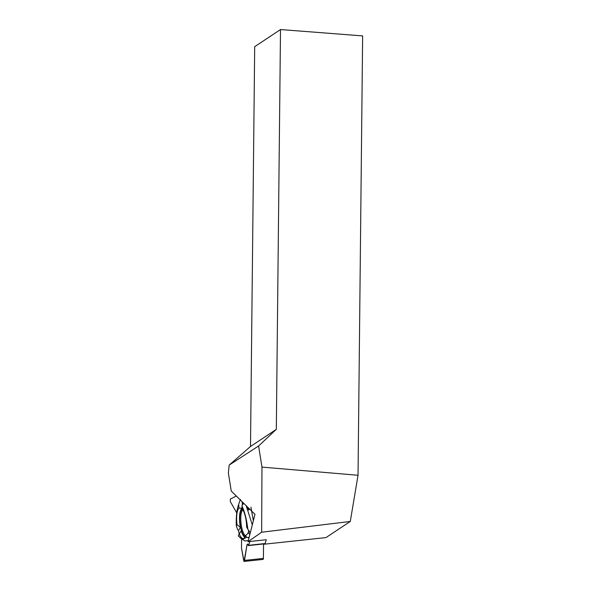 <?xml version="1.0" encoding="UTF-8"?>
<svg xmlns="http://www.w3.org/2000/svg" width="591" height="591" viewBox="0 0 591 591"><rect width="100%" height="100%" fill="white"/><g stroke="black" fill="none" stroke-linecap="round" stroke-linejoin="round"><path stroke-width="0.89" d="M241.564 538.94L238.276 535.971L241.564 538.94L241.497 548.034L243.773 560.933L244.519 560.416L247.008 544.843L247.636 544.015L248.405 545.515L249.971 541.489L248.405 545.515L247.673 544.001L247.008 544.843L244.061 561.45L241.497 548.034L241.564 538.94L242 539.177M237.737 529.78L238.579 530.592L239.17 534.264L238.579 530.592L237.737 529.78L236.311 525.968C235.994 516.8 236.784 509.605 238.683 504.367L240.389 499.351M236.363 518.359L236.378 516.889L236.363 518.359M236.629 512.67L230.298 501.567L230.313 499.085L236.304 496.012L230.313 499.085L230.298 501.567L236.629 512.67M263.542 544.281L325.951 537.596L350.286 521.454L261.65 532.218L248.013 541.696L266.29 539.738L265.019 543.794M248.619 510.055L249.498 508.954L248.619 510.055L247.695 507.189L248.619 510.055M250.939 507.181L253.354 520.701M263.542 543.964L263.401 558.392A1.522 0.465 83.9 0 1 263.076 559.411L244.186 561.435M248.582 530.356A13.889 4.263 83.9 0 1 248.094 533.2M245.28 536.591A13.889 4.263 83.9 0 1 240.33 525.547A13.889 4.263 83.9 0 1 242.332 509.124M242.687 502.276L242.015 505.977L242.236 508.999A15.529 4.765 83.9 0 1 246.654 527.098L247.836 529.263C246.728 519.925 244.792 512.161 242.015 505.977M243.861 503.421L242.207 504.921M242.17 508.09L238.956 508.171L238.683 504.367M242.162 501.759L242.34 504.212M242.177 508.267A14.782 4.536 -96.1 0 0 240.374 527.371L238.579 530.592M249.771 534.774L248.612 532.639L245.657 535.609A15.529 4.765 83.9 0 1 243.699 538.431A15.529 4.765 83.9 0 1 239.311 534.005L241.202 530.77A14.782 4.536 -96.1 0 0 244.896 537.3M238.956 508.171A15.529 4.765 -96.1 0 0 237.028 524.668L236.311 525.968M240.374 527.371L237.028 524.668M248.937 538.046L247.385 537.382L249.077 537.5M250.266 532.838L247.836 529.263M252.298 524.867L246.188 505.711M247.385 537.382L246.595 537.33L245.657 535.609M238.276 535.971L242.406 539.465L246.595 537.33M243.876 540.263L245.199 540.994L248.301 540.566M239.311 534.005L238.402 535.645M250.503 446.478L254.691 46.674L280.503 29.55L362.638 35.903L358.035 475.275L261.968 467.104L258.607 445.976L229.19 465.08L250.503 446.478L276.322 429.354L258.607 445.976M280.503 29.55L276.322 429.354M350.286 521.454L358.035 475.275M229.19 465.08L228.362 472.955L231.251 491.055L254.98 514.333L248.013 541.696M261.65 532.218L261.968 467.104M248.53 545.308L265.337 543.513M248.863 509.752L248.427 509.797M249.077 508.541L248.006 508.659M248.419 507.898L247.821 507.957M244.519 560.416L263.401 558.392M247.932 544.739L247.008 544.843M247.828 544.252L247.208 544.311M265.123 543.786L248.301 545.589M265.226 543.713L248.405 545.515M245.568 535.867A13.482 4.137 83.9 0 1 241.01 523.161A13.482 4.137 83.9 0 1 242.775 509.774M248.264 545.604L265.071 543.801M242.406 539.465L245.206 540.987"/></g></svg>
